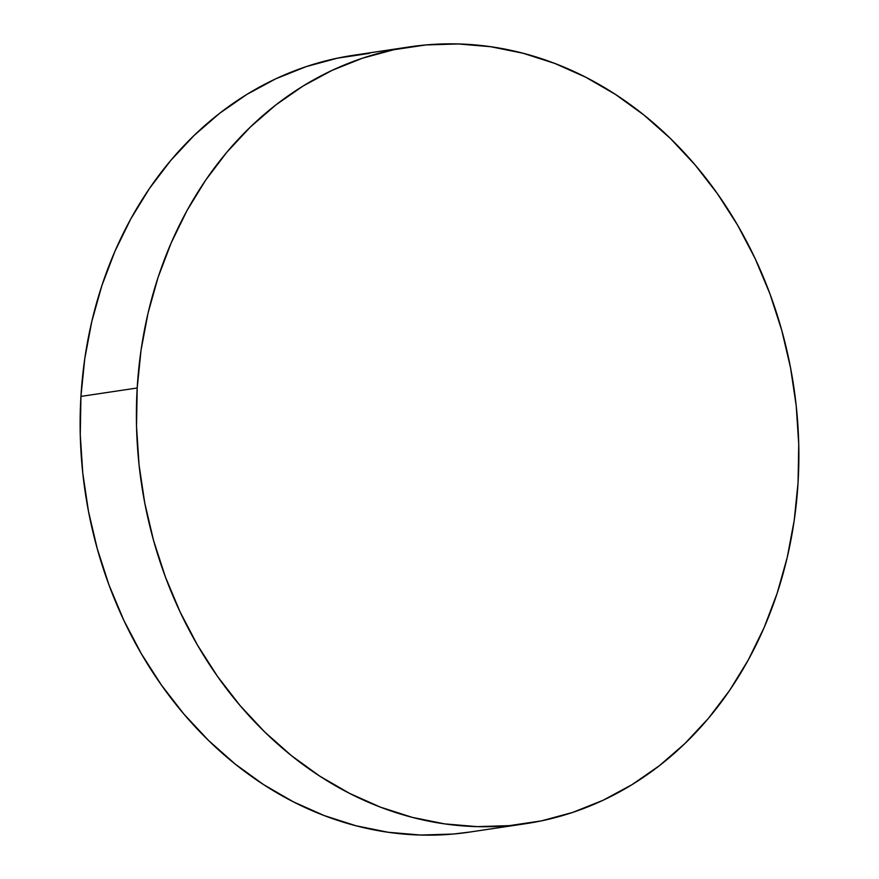 <?xml version="1.0" encoding="UTF-8"?>
<svg xmlns="http://www.w3.org/2000/svg" width="879" height="879" viewBox="0 0 879 879"><rect width="100%" height="100%" fill="white"/><g stroke="black" fill="none" stroke-linecap="round" stroke-linejoin="round"><path stroke-width="1.32" d="M409.515 46.895L353.259 55.311A392.715 329.735 81.5 0 0 80.934 396.407L137.201 387.991A392.715 329.735 -98.5 0 1 409.515 46.895A392.715 329.735 -98.5 0 1 798.066 482.593A392.715 329.735 -98.5 0 1 525.741 823.689A392.715 329.735 -98.5 0 1 137.201 387.991L80.934 396.407A392.715 329.735 81.5 0 0 469.485 832.105L525.741 823.689M137.201 387.991L136.52 426.304L139.036 464.705L144.727 502.832L153.517 540.299L165.329 576.756L180.063 611.85L197.555 645.241L217.651 676.61L240.154 705.661L264.854 732.108L291.498 755.687L319.846 776.19L349.622 793.407L380.519 807.175L412.262 817.36L444.543 823.865L477.044 826.634L509.446 825.634L541.453 820.865L572.756 812.394L603.038 800.286L632.012 784.661L659.404 765.675L684.961 743.502L708.408 718.363L729.548 690.498L748.161 660.184L764.071 627.694L777.135 593.347L787.21 557.495L794.209 520.445L798.066 482.593L798.736 444.28L796.22 405.878L790.54 367.752L781.739 330.284L769.927 293.828L755.204 258.734L737.701 225.343L717.605 193.973L695.102 164.922L670.402 138.475L643.758 114.896L615.41 94.394L585.645 77.176L554.737 63.409L522.994 53.223L490.713 46.719L458.212 43.95L425.81 44.95L393.803 49.718L362.511 58.19L332.218 70.298L303.244 85.922L275.852 104.909L250.306 127.081L226.848 152.221L205.708 180.085L187.095 210.4L171.185 242.89L158.121 277.237L148.046 313.089L141.047 350.128L137.201 387.991M369.554 53.366L337.547 58.135L306.244 66.606L275.962 78.714L246.988 94.339L219.596 113.325L194.039 135.498L170.592 160.637L149.452 188.502L130.839 218.816L114.929 251.306L101.865 285.653L91.79 321.505L84.791 358.555L80.934 396.407L80.264 434.72L82.78 473.122L88.46 511.248L97.261 548.716L109.073 585.172L123.796 620.266L141.299 653.657L161.395 685.027L183.898 714.078L208.598 740.525L235.242 764.104L263.59 784.606L293.355 801.824L324.263 815.591L356.006 825.777L388.287 832.281L420.788 835.05L453.19 834.05L469.869 832.039"/></g></svg>
